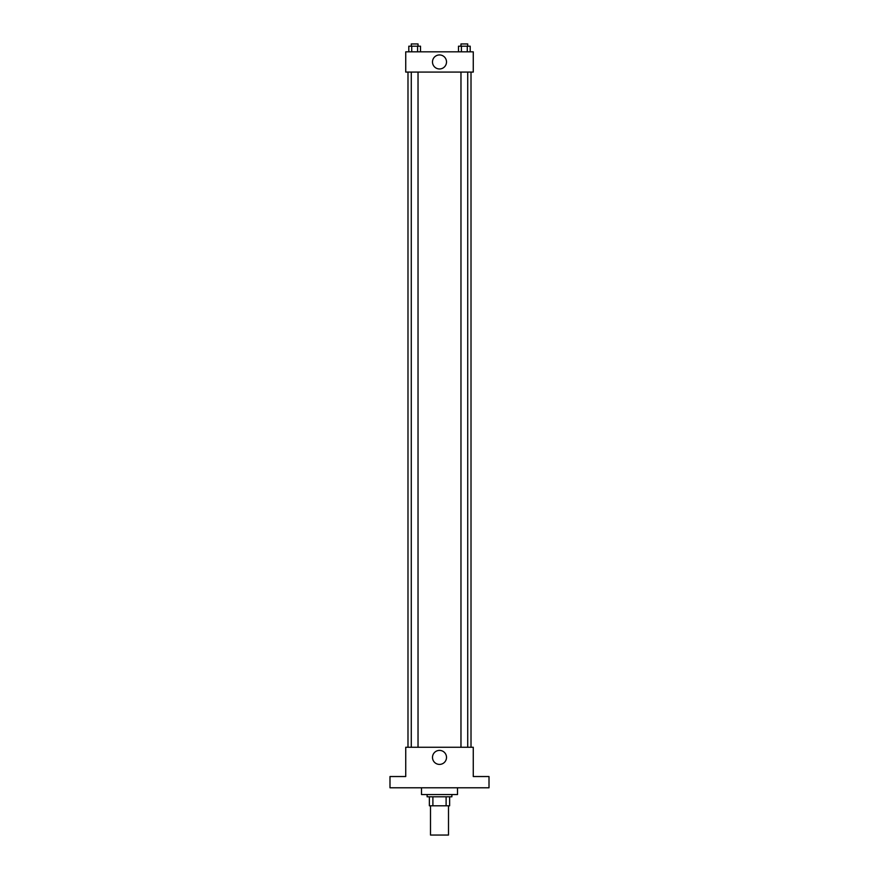 <?xml version="1.0" encoding="UTF-8"?>
<svg xmlns="http://www.w3.org/2000/svg" width="879" height="879" viewBox="0 0 879 879"><rect width="100%" height="100%" fill="white"/><g stroke="black" fill="none" stroke-linecap="round" stroke-linejoin="round"><path stroke-width="1.32" d="M430.501 805.79L430.501 835.05L448.499 835.05L448.499 805.79M446.103 796.792L446.103 805.79L429.37 805.79L429.37 796.792M446.103 805.79L449.63 805.79L449.63 796.792L449.63 805.79M451.883 794.539L451.883 796.792L427.117 796.792L427.117 794.539M432.897 796.792L432.897 805.79M421.491 787.782L421.491 794.539L457.509 794.539L457.509 787.782M489.01 787.782L389.99 787.782L389.99 776.531L405.735 776.531L405.735 747.271L473.265 747.271L473.265 776.531L489.01 776.531L489.01 787.782M446.51 757.401A7.01 7.01 0 0 1 435.995 763.466A7.01 7.01 0 0 1 435.995 751.336A7.01 7.01 0 0 1 446.51 757.401M471.012 72.078L471.012 747.271M460.97 747.271L460.97 72.078M418.03 72.078L418.03 747.271M473.265 72.078L405.735 72.078L405.735 51.828L473.265 51.828L473.265 72.078M446.51 61.959A7.01 7.01 0 0 1 435.995 68.024A7.01 7.01 0 0 1 435.995 55.882A7.01 7.01 0 0 1 446.51 61.959M470.199 51.828L470.199 46.202L458.497 46.202L458.497 51.828M467.265 46.202L467.265 51.828M461.42 46.202L461.42 51.828M460.97 46.202L460.97 43.95L467.727 43.95L467.727 46.202M420.503 51.828L420.503 46.202L408.801 46.202L408.801 51.828M417.58 46.202L417.58 51.828M411.735 46.202L411.735 51.828M411.273 46.202L411.273 43.95L418.03 43.95L418.03 46.202M407.988 72.078L407.988 747.271M467.727 747.271L467.727 72.078M411.273 72.078L411.273 747.271"/></g></svg>
